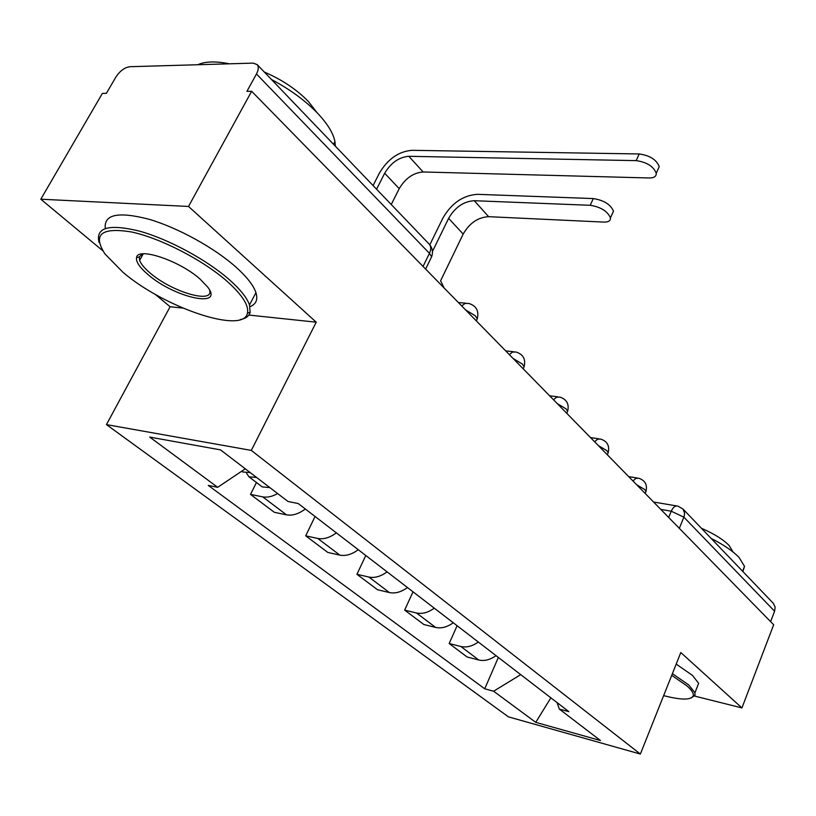<?xml version="1.0" encoding="UTF-8"?>
<svg xmlns="http://www.w3.org/2000/svg" width="816" height="816" viewBox="0 0 816 816"><rect width="100%" height="100%" fill="white"/><g stroke="black" fill="none" stroke-linecap="round" stroke-linejoin="round"><path stroke-width="1.22" d="M155.03 294.199L170.105 306.734L106.447 424.606L508.409 716.856L640.366 754.055L251.308 450.401L316.231 322.187L188.516 206.458L251.644 91.27L773.67 624.76L741.938 707.921L680.809 652.535L640.366 754.055M188.516 206.458L40.8 199.206L102.816 250.777M40.8 199.206L102.388 93.391L106.396 93.34L115.739 77.265C119.85 71.002 124.552 67.483 129.836 66.718L253.195 63.118L257.193 64.607L429.389 244.331C431.154 246.565 431.174 249.563 429.451 253.337L256.469 73.97C258.601 69.88 258.835 66.759 257.193 64.607M773.252 603.248L775.129 607.053L774.598 611.245L683.89 517.181L671.262 511.204L660.797 509.398M770.62 621.639L774.598 611.245M694.528 696.058L741.938 707.921M256.469 73.97L246.932 91.341L251.644 91.27M277.624 493.547C272.228 496.607 267.25 497.709 262.691 496.862L250.492 494.404L274.349 512.305L286.508 514.845C292.424 515.896 298.697 513.947 305.327 508.99M256.459 482.511L250.492 494.404M336.355 532.858C329.848 537.683 323.656 539.549 317.771 538.458L305.684 535.826L327.818 552.442L339.864 555.135C345.719 556.257 351.849 554.452 358.275 549.709M315.078 516.487L305.684 535.826M387.09 571.873C380.776 576.494 374.717 578.228 368.903 577.055L356.929 574.291L377.522 589.744L389.436 592.559C395.219 593.762 401.227 592.079 407.459 587.54M365.792 555.492L356.929 574.291M434.275 608.155C428.155 612.602 422.219 614.203 416.476 612.979L404.644 610.093L423.851 624.515L435.622 627.433C441.334 628.687 447.219 627.127 453.268 622.761M413.018 591.814L404.644 610.093M478.288 642.008C472.342 646.272 466.528 647.761 460.856 646.486L449.167 643.518L467.129 656.992L478.757 660.001C484.388 661.297 490.151 659.838 496.026 655.646M457.113 625.719L449.167 643.518M245.29 468.812L217.699 487.315L149.716 437.08L220.534 449.881L287.977 501.473L298.238 503.543L568.864 711.664L559.337 709.073L600.464 740.53L535.755 722.354L493.609 691.213L520.72 674.638M217.699 487.315L208.284 485.418L484.724 688.796L493.609 691.213M106.447 424.606L251.308 450.401M170.105 306.734L182.835 308.081M248.829 315.058L316.231 322.187M498.362 657.441L484.724 688.796M557.032 702.556L559.337 709.073M550.861 697.823L535.755 722.354M429.797 244.81L442.894 218.086C451.503 203.225 462.998 195.31 477.38 194.33L593.283 198.574C603.84 200.236 610.572 204.428 613.489 211.15L612.01 214.414M474.29 200.705L488.611 216.679L603.932 222.095C608.481 222.176 610.654 220.769 610.45 217.862C607.512 211.181 600.76 206.989 590.203 205.295L474.29 200.705C463.59 201.399 455.032 207.284 448.627 218.362L432.429 251.512M444.088 287.936L440.589 280.796L463.182 234.08C469.496 223.094 477.972 217.301 488.611 216.679M373.075 185.558L379.409 173.104C387.753 159.1 398.565 151.501 411.845 150.317L639.203 153.959C649.801 155.448 656.482 159.661 659.236 166.617L657.665 170.126M391.241 204.52L399.218 188.68C405.338 178.327 413.314 172.757 423.147 171.972L649.373 177.98C654.095 177.959 656.39 176.389 656.258 173.278C653.483 166.352 646.792 162.139 636.184 160.63L408.826 156.305C398.953 157.162 390.905 162.812 384.683 173.247L376.574 189.22M250.267 472.627L242.607 471.964L241.658 471.24M256.601 477.472L248.951 476.799L246.544 473.219M269.851 487.611L262.222 486.907L248.951 476.799M122.941 272.279C164.72 308.05 243.953 334.58 247.452 313.058C249.013 305.531 242.321 295.025 227.368 281.551C203.459 260.355 160.834 238.211 131.59 231.989C101.347 227.072 92.453 234.365 104.897 253.878L122.941 272.279M99.093 242.576C95.278 227.45 108.824 223.645 139.72 231.183C169.157 239.394 207.386 260.222 229.633 279.949C240.414 289.568 247.044 297.901 249.502 304.96L250.124 312.283C249.084 316.098 245.81 318.546 240.292 319.617M147.92 274.492C139.679 267.444 135.884 261.824 136.547 257.642C137.476 246.534 179.683 260.661 200.104 279.123L207.784 287.181C224.42 308.785 174.338 297.697 147.92 274.492M142.433 253.868L139.291 256.918L139.618 260.355C140.964 263.996 144.452 268.199 150.073 272.962C171.727 291.965 214.078 304.388 209.6 290.119M271.473 79.509C290.159 89.464 305.623 100.807 317.863 113.536C327.634 123.971 333.326 133.314 334.937 141.586L335.325 146.156M264.302 72.032C281.959 79.621 296.647 89.444 308.387 101.5L317.067 112.71M105.305 228.449C103.703 214.384 118.228 211.303 148.879 219.229C178 227.705 214.741 248.054 236.293 267.403C246.993 277.083 253.541 285.498 255.938 292.648C258.06 299.564 256.081 304.225 250.002 306.643M197.788 64.739C205.142 61.373 215.689 61.057 229.449 63.811M663.643 695.63C681.034 700.097 690.887 700.189 693.192 695.905C693.906 693.549 691.876 690.254 687.092 686.001L671.721 675.342M672.394 673.669L688.796 684.991L694.936 692.764L695.008 695.15L691.478 697.823M711.124 538.397C723.639 544.762 732.952 551.116 739.061 557.43L744.518 566.375L742.876 571.547M701.423 528.278C713.929 533.705 723.16 539.447 729.116 545.496L733.105 552.044M676.209 664.091L692.549 675.464L698.639 683.329L696.884 687.796M645.456 492.711L645.997 491.436L644.793 489.559L636.653 484.735M607.553 454.175L608.165 452.737L606.829 450.636L598.332 445.567M566.916 412.906L567.64 411.284L566.141 408.918L557.257 403.583M523.27 368.608L524.107 366.761L522.413 364.099L513.111 358.469M476.33 320.882L477.227 318.832L475.31 315.802L465.538 309.856M668.681 517.466L671.262 511.204C673.159 507.083 675.393 505.4 677.984 506.155L683.012 509.051L684.634 513.335L684.124 516.538L679.33 528.34M435.622 627.433L416.476 612.979M389.436 592.559L368.903 577.055M339.864 555.135L317.771 538.458M286.508 514.845L262.691 496.862M478.757 660.001L460.856 646.486M461.703 305.939L465.14 303.399L468.853 303.45C476.381 305.857 479.165 310.988 477.227 318.832L476.279 320.841M509.306 354.583L512.591 352.022L516.1 352.022C523.26 354.368 525.932 359.275 524.107 366.761L523.189 368.781M553.493 399.748L556.624 397.168L559.939 397.117C566.794 399.401 569.364 404.124 567.64 411.284L566.753 413.294M594.619 441.772L597.598 439.181L600.749 439.09C607.318 441.313 609.797 445.873 608.165 452.737L607.308 454.736M632.981 480.981L635.837 478.39L638.826 478.247C645.14 480.43 647.527 484.826 645.997 491.436L645.16 493.425M430.42 259.233L431.613 256.805L429.451 253.337L423.045 266.434M429.104 244.035L429.389 244.331C432.47 247.993 433.204 252.144 431.613 256.805L425.626 269.066M590.203 205.295L593.283 198.574M448.627 218.362L463.182 234.08M636.184 160.63L639.203 153.959M399.218 188.68L384.683 173.247M423.147 171.972L408.826 156.305M465.905 303.195L458.357 302.522M513.611 351.747L505.675 350.88M557.828 396.841L549.627 395.791M598.944 438.824L590.539 437.611M637.276 478.003L628.738 476.636M653.575 502.024L676.637 505.93M683.012 509.051L773.527 603.534M613.489 211.15L610.45 217.862M659.236 166.617L656.258 173.278M247.452 313.058L250.124 312.283M139.291 256.918L136.547 257.642M334.937 141.586L333.53 144.279M139.618 260.355L143.239 253.807M255.938 292.648L249.502 304.96M693.192 695.905L695.008 695.15M744.518 566.375L742.601 571.251M698.639 683.329L694.936 692.764"/></g></svg>
